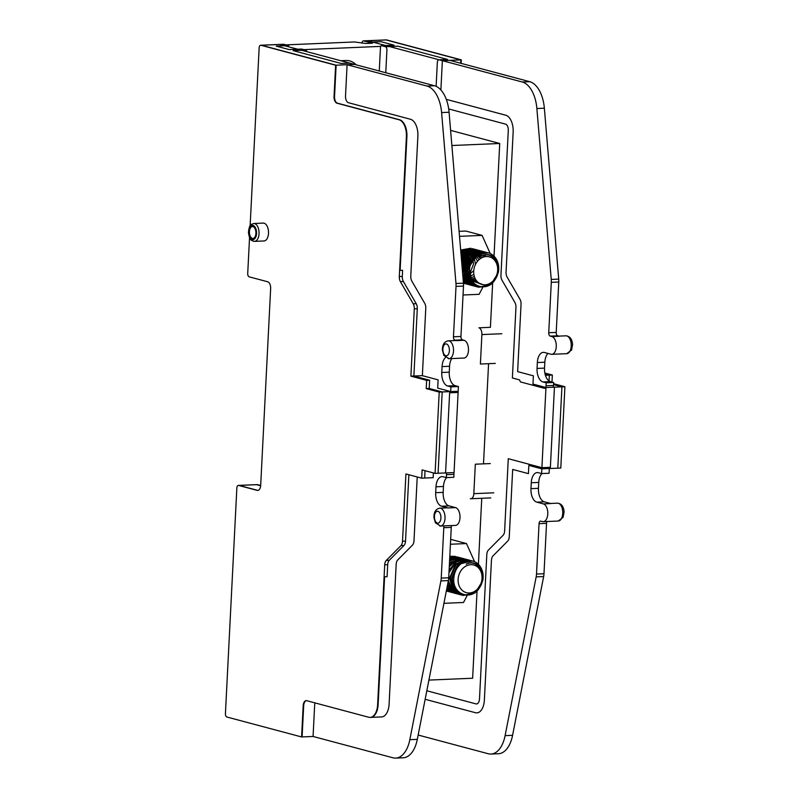 <?xml version="1.0" encoding="UTF-8"?>
<svg xmlns="http://www.w3.org/2000/svg" width="798" height="798" viewBox="0 0 798 798"><rect width="100%" height="100%" fill="white"/><g stroke="black" fill="none" stroke-linecap="round" stroke-linejoin="round"><path stroke-width="1.2" d="M448.705 108.957L505.513 124.119A5.616 3.062 87.6 0 1 508.286 130.483L500.954 275.17A5.955 3.252 -92.4 0 0 502.032 280.258L514.87 302.422A5.955 3.252 87.6 0 1 515.947 307.509L512.376 377.973L519.518 379.878L520.406 381.913L544.276 388.287A2.983 1.626 -92.4 0 0 544.545 388.317A2.983 1.626 -92.4 0 0 546.051 385.773L546.191 382.821L542.949 381.953A11.92 6.514 87.6 0 1 537.054 368.437L537.343 362.541A11.92 6.514 87.6 0 1 543.338 352.367A11.92 6.514 87.6 0 1 544.445 352.497L550.939 354.232A8.938 4.878 -92.4 0 0 551.767 354.322A8.938 4.878 -92.4 0 0 556.276 345.943A8.938 4.878 -92.4 0 0 551.827 336.547L550.211 336.118A2.983 1.626 87.6 0 1 548.735 332.736L551.288 282.332A11.92 6.514 -92.4 0 0 551.238 279.43L536.874 108.528A29.795 16.269 -92.4 0 0 522.251 82.004L439.119 59.81A2.983 1.626 -92.4 0 0 438.84 59.78A2.983 1.626 -92.4 0 0 437.344 62.324L436.127 86.344M379.269 71.002L380.466 47.301A1.905 1.037 87.6 0 1 381.434 45.676A1.905 1.037 87.6 0 1 381.604 45.695L394.072 45.167L381.015 41.676L368.546 42.204L368.486 43.381M418.162 735.038L488.226 753.741A29.795 16.269 -92.4 0 0 490.979 754.05A29.795 16.269 -92.4 0 0 505.104 735.636L536.166 576.864A11.92 6.514 -92.4 0 0 536.505 574.051L539.059 523.648A2.983 1.626 87.6 0 1 540.555 521.104A2.983 1.626 87.6 0 1 540.835 521.144L542.46 521.573A8.938 4.878 -92.4 0 0 543.288 521.663A8.938 4.878 -92.4 0 0 547.797 513.284A8.938 4.878 -92.4 0 0 543.358 503.897L536.855 502.161A11.92 6.514 87.6 0 1 530.959 488.645L531.259 482.75A11.92 6.514 87.6 0 1 537.244 472.576A11.92 6.514 87.6 0 1 538.351 472.695L541.603 473.563L541.902 467.678L550.381 467.319L554.44 387.18L553.114 387.13A2.983 1.626 -92.4 0 0 553.533 385.454L546.051 385.773M541.902 467.678L508.286 458.7L504.625 530.939A5.955 3.252 87.6 0 1 503.069 535.318L488.366 550.131A5.955 3.252 -92.4 0 0 486.81 554.52L479.498 698.858A5.955 3.252 87.6 0 1 476.496 703.946A5.955 3.252 87.6 0 1 475.947 703.886L426.82 690.769M554.44 387.18L561.922 386.86L557.802 468.177L549.323 468.536L549.084 473.254L541.603 473.563M541.962 473.553A11.92 6.514 -92.4 0 0 538.74 482.431L538.441 488.326A11.92 6.514 -92.4 0 0 544.346 501.842L550.839 503.578L543.358 503.897M547.039 521.503A2.983 1.626 -92.4 0 0 546.54 523.338L543.987 573.742A11.92 6.514 87.6 0 1 543.647 576.545L512.585 735.317A29.795 16.269 87.6 0 1 498.461 753.731L490.979 754.05M368.546 42.204L363.679 40.907A2.983 1.626 -92.4 0 0 363.399 40.878A2.983 1.626 -92.4 0 0 361.923 43.172M439.119 59.81L447.598 59.451L397.913 46.184L385.434 46.713A2.983 1.626 87.6 0 1 386.91 50.094L385.763 72.738M385.434 46.713L381.604 45.695M492.655 283.021L490.411 327.32L478.94 327.808A5.955 3.252 87.6 0 1 481.892 334.571L480.396 364.028L495.359 363.399M547.967 353.434A11.92 6.514 -92.4 0 0 544.835 362.222L544.535 368.117A11.92 6.514 -92.4 0 0 550.43 381.634L553.682 382.501L546.191 382.821M553.682 382.501L553.533 385.454M549.054 380.995L549.343 375.14L545.403 375.309L552.336 375.01L544.844 373.015M549.343 375.14L545.044 373.993M561.922 386.86L553.573 384.626M460.655 63.242L460.825 59.89L386.122 39.95A2.983 1.626 -92.4 0 0 385.853 39.92L363.399 40.878M460.825 59.89L449.853 60.359L529.732 81.685A29.795 16.269 87.6 0 1 544.356 108.209L558.72 279.11A11.92 6.514 87.6 0 1 558.77 282.013L556.216 332.417A2.983 1.626 -92.4 0 0 557.692 335.798L559.318 336.237L551.827 336.547M490.291 463.568L475.329 464.207L473.832 493.663A5.955 3.252 87.6 0 1 470.84 498.75A5.955 3.252 87.6 0 1 470.281 498.69M446.69 477.603A11.92 6.514 -92.4 0 0 443.469 486.481L443.169 492.376A11.92 6.514 -92.4 0 0 449.075 505.892L455.568 507.628A8.938 4.878 87.6 0 1 460.007 517.014A8.938 4.878 87.6 0 1 455.498 525.393L440.536 526.032A8.938 4.878 -92.4 0 0 445.045 517.653A8.938 4.878 -92.4 0 0 440.606 508.266A8.938 4.878 -92.4 0 0 439.778 508.166L447.259 507.847A8.938 4.878 87.6 0 1 448.087 507.947L441.583 506.211A11.92 6.514 87.6 0 1 435.688 492.695L435.987 486.8A11.92 6.514 87.6 0 1 441.972 476.625A11.92 6.514 87.6 0 1 443.08 476.745L446.331 477.613L453.813 477.294L453.962 474.351A2.983 1.626 87.6 0 0 453.753 472.596M446.331 477.613L446.481 474.67L453.962 474.351M446.272 472.915A2.983 1.626 87.6 0 1 446.481 474.67M417.224 476.985L414.002 540.745A5.955 3.252 87.6 0 1 412.446 545.124L397.733 559.937A5.955 3.252 -92.4 0 0 396.177 564.316L389.095 704.205A14.903 8.14 87.6 0 1 381.604 716.923L370.631 717.392A14.903 8.14 87.6 0 0 378.122 704.674L377.624 704.694A14.903 8.14 87.6 0 1 370.132 717.412A14.903 8.14 87.6 0 1 368.756 717.262L306.721 700.694A5.955 3.252 -92.4 0 0 306.173 700.634A5.955 3.252 -92.4 0 0 303.18 705.721L301.594 736.953L226.891 717.013A2.983 1.626 87.6 0 1 225.425 713.631L236.856 487.947A2.983 1.626 87.6 0 1 238.353 485.403A2.983 1.626 87.6 0 1 238.632 485.433L257.136 490.381A5.955 3.252 -92.4 0 0 257.694 490.441A5.955 3.252 -92.4 0 0 260.687 485.354L270.652 288.547A5.955 3.252 -92.4 0 0 267.709 281.784L249.195 276.846A2.983 1.626 87.6 0 1 247.719 273.465L249.545 237.495M408.875 474.75L405.524 541.104A5.955 3.252 87.6 0 1 403.968 545.483L389.254 560.296A5.955 3.252 -92.4 0 0 387.698 564.685L387.09 576.705L384.596 576.804L378.122 704.674M425.045 470.71L424.676 478.042L433.154 477.683L421.683 478.172L405.933 473.962L402.521 541.224A5.955 3.252 87.6 0 1 400.975 545.613L386.262 560.425A5.955 3.252 -92.4 0 0 384.706 564.804L377.624 704.694M433.394 472.935L433.154 477.683M445.573 472.945L438.082 473.264L442.202 391.948L450.69 391.589L450.92 386.87L458.411 386.551L458.112 392.446L449.633 392.806L445.573 472.945M451.798 358.571A11.92 6.514 -92.4 0 0 449.563 366.272L449.264 372.167A11.92 6.514 -92.4 0 0 455.159 385.683L458.411 386.551M450.92 386.87L447.678 386.003A11.92 6.514 87.6 0 1 441.783 372.486L442.072 366.591A11.92 6.514 87.6 0 1 445.553 357.484M448.187 358.591A8.938 4.878 -92.4 0 0 449.015 358.691A8.938 4.878 -92.4 0 0 453.523 350.302A8.938 4.878 -92.4 0 0 449.075 340.916A8.938 4.878 -92.4 0 0 448.247 340.826L455.738 340.507A8.938 4.878 87.6 0 1 456.556 340.596L454.94 340.167A2.983 1.626 87.6 0 1 453.464 336.786L456.017 286.382A11.92 6.514 -92.4 0 0 455.967 283.47L441.603 112.578A29.795 16.269 -92.4 0 0 426.98 86.054L347.1 64.728L345.514 95.96A5.955 3.252 -92.4 0 0 348.467 102.713L410.501 119.281A14.903 8.14 87.6 0 1 417.873 136.179L410.78 276.058A5.955 3.252 -92.4 0 0 411.858 281.145L424.696 303.31A5.955 3.252 87.6 0 1 425.773 308.397L422.361 375.659L438.112 379.868L437.693 388.117L450.69 391.589M306.881 51.68A2.983 1.626 -92.4 0 0 305.634 50.104L293.155 50.633L341.225 63.471L349.704 63.112L434.461 85.735A29.795 16.269 87.6 0 1 449.084 112.259L463.448 283.15A11.92 6.514 87.6 0 1 463.498 286.063L460.945 336.467A2.983 1.626 -92.4 0 0 462.421 339.848L464.047 340.277A8.938 4.878 87.6 0 1 468.486 349.664A8.938 4.878 87.6 0 1 463.977 358.053L449.015 358.691L443.868 355.449L442.401 350.063C442.371 344.656 444.326 341.574 448.247 340.826M283.32 44.319A2.983 1.626 87.6 0 1 283.589 44.269A2.983 1.626 87.6 0 1 283.869 44.299L288.746 45.596L276.268 46.124L289.265 49.596L301.734 49.067A1.786 0.978 -92.4 0 0 301.564 49.047A1.786 0.978 -92.4 0 0 301.405 49.077M301.734 49.067L305.634 50.104M451.768 525.553A2.983 1.626 -92.4 0 0 451.269 527.378L448.715 577.782A11.92 6.514 87.6 0 1 448.376 580.595L417.314 739.367A29.795 16.269 87.6 0 1 403.19 757.781L395.708 758.1A29.795 16.269 -92.4 0 0 409.833 739.676L440.895 580.914A11.92 6.514 -92.4 0 0 441.234 578.101L443.788 527.697A2.983 1.626 87.6 0 1 444.286 525.872M315.05 702.918A5.955 3.252 -92.4 0 0 314.651 705.233L313.065 736.464L392.955 757.791A29.795 16.269 -92.4 0 0 395.708 758.1M347.1 64.728L336.128 65.197L334.542 96.418A5.955 3.252 -92.4 0 0 337.494 103.181L399.519 119.74A14.903 8.14 87.6 0 1 406.9 136.638L400.117 270.402L402.611 270.293L402.302 276.417A5.955 3.252 -92.4 0 0 403.379 281.504L416.217 303.669A5.955 3.252 87.6 0 1 417.284 308.756L413.883 376.018L429.633 380.227L429.214 388.476L442.202 391.948M283.589 44.269L261.146 45.217A2.983 1.626 87.6 0 1 261.425 45.247L336.128 65.197M239.131 485.413L256.587 484.675A2.983 1.626 87.6 0 0 256.308 484.645L238.851 485.384A2.983 1.626 87.6 0 1 239.131 485.413L257.634 490.361A5.955 3.252 -92.4 0 0 257.944 490.411M256.587 484.675L260.657 485.763M306.422 700.644A5.955 3.252 -92.4 0 0 303.679 705.701L302.093 736.933L313.065 736.464L301.594 736.953M252.956 226.612A5.955 3.252 -92.4 0 0 252.407 226.552A5.955 3.252 -92.4 0 0 249.405 232.138A5.955 3.252 -92.4 0 0 252.368 238.393A5.955 3.252 -92.4 0 0 252.916 238.462A5.955 3.252 -92.4 0 0 255.919 232.866A5.955 3.252 -92.4 0 0 252.956 226.612M413.883 376.018L422.361 375.659L410.89 376.147L426.641 380.357L426.222 388.606L439.209 392.077L435.09 473.384L422.102 469.922L421.683 478.172M429.633 380.227L426.641 380.357M429.214 388.476L426.222 388.606M487.488 252.657L474.062 256.228L467.837 270.532L470.63 281.275L478.61 287.28L490.83 284.597L498.331 272.577C500.945 259.879 490.112 250.851 481.842 256.058C493.084 249.993 503.787 267.16 495.159 279.49C487.688 292.716 468.386 286.981 469.394 270.831C469.773 263.609 472.745 258.123 478.291 254.363L488.246 252.846M478.61 287.28L469.942 281.096L467.149 270.342L473.374 256.048L486.84 252.467M486.491 252.377L487.129 252.597M476.286 286.652L467.957 280.567L465.164 269.814L471.389 255.52L484.167 251.749L472.077 255.699L465.852 270.003L468.645 280.746L477.284 286.911M484.506 251.849L485.144 252.058M474.64 286.223L465.972 280.028L463.179 269.285L469.404 254.991L482.182 251.22L470.092 255.17L463.867 269.475L466.66 280.218L475.289 286.372M482.511 251.32L483.159 251.53M483.488 251.659L484.117 251.929M484.446 252.088L485.054 252.417M462.83 275.779L472.645 285.684L462.99 277.714M461.852 264.138L469.054 253.086L480.875 250.871L468.865 253.954L462.072 266.722M480.526 250.791L481.174 251.001M481.503 251.131L482.132 251.4M482.461 251.56L483.069 251.889M476.226 285.086L474.501 285.355M474.122 285.385L473.423 285.405M473.054 285.405L472.366 285.375M472.007 285.345L471.329 285.255M470.98 285.195L470.321 285.066M463.169 279.869L470.66 285.155L463.239 280.647L474.361 276.547M461.444 259.34L468.795 251.46L478.89 250.343L468.955 251.939L461.563 260.766M478.541 250.253L479.179 250.472M479.518 250.602L480.147 250.871M480.466 251.031L481.074 251.36M481.394 251.55L481.982 251.939M482.291 252.168L482.87 252.627M463.329 281.724L468.675 284.627L463.359 282.143M461.164 255.988L468.137 250.283L476.905 249.814L468.386 250.662L461.254 257.056M476.556 249.724L477.194 249.944M477.533 250.063L478.152 250.333M478.481 250.492L479.089 250.821M479.408 251.021L479.997 251.41M463.409 282.711L466.69 284.098L463.429 282.921M460.945 253.365L474.92 249.285L461.015 254.213M474.571 249.195L475.209 249.405M475.548 249.535L476.167 249.804M476.496 249.964L477.104 250.293M477.423 250.482L478.012 250.881M478.321 251.101L478.89 251.56M455.967 283.47L463.458 283.22M460.765 251.22L472.925 248.757L460.825 251.909M472.586 248.667L473.224 248.876M473.553 249.006L474.182 249.275M474.501 249.435L475.109 249.764M475.428 249.954L476.027 250.343M476.336 250.572L476.905 251.031M477.204 251.29L477.763 251.819M478.052 252.128L478.581 252.737M478.86 253.076L479.369 253.784M483.259 284.736L471.608 280.337L469.005 266.323L477.503 255.161L489.214 256.806M481.174 284.228L469.503 279.669L467.079 265.505L475.817 254.502L487.508 256.537M479.738 283.569L467.668 279.32L465.124 264.866L474.221 253.804L486.032 256.547M474.082 283.38L464.735 277.415L462.99 264.926L469.872 254.512L480.426 253.355M472.216 283.33L473.553 282.831L462.95 277.215M461.683 262.113L469.563 253.036L479.847 253.584M476.606 280.886L463.119 279.28M461.354 258.183L472.107 251.42L481.942 257.714M475.768 279.689L463.209 280.288M461.114 255.34L471.997 251.021L480.546 258.522M475.01 278.273L463.239 280.687M460.925 253.116L471.788 250.951L479.079 259.659M463.808 250.143L472.845 252.158L477.483 261.325M473.862 274.303L463.199 280.218M466.73 249.575L473.543 254.762L475.518 264.357M473.753 270.692L463.139 279.48M466.411 249.594L472.077 255.2L473.503 264.108L470.092 272.956L463.049 278.422M465.643 249.694L471.548 263.29L462.93 277.046M464.705 249.884L469.324 257.824M469.483 258.761L468.286 267.968L462.79 275.32M463.668 250.183L467.638 261.315L462.611 273.175M466.571 249.584A16.09 13.287 104.9 0 0 462.561 250.612L465.663 260.138L462.381 270.492M461.384 251.21L462.082 266.941M461.015 254.253L461.583 260.916M463.718 283.26L464.386 283.36M464.745 283.4L465.424 283.46M465.793 283.47L466.491 283.46M466.86 283.44L467.578 283.38M467.957 283.33L468.685 283.2M469.074 283.12L469.823 282.921M470.221 282.801L470.99 282.532M471.409 282.372L472.675 281.774M470.94 248.218L460.665 250.033M464.695 283.569L465.354 283.719M465.703 283.789L466.371 283.898M466.73 283.938L467.409 283.988M467.778 283.998L468.476 283.988M468.845 283.968L469.563 283.908M469.942 283.859L470.67 283.729M471.059 283.649L471.808 283.46M473.573 248.946L472.925 248.757M466.69 284.098L467.339 284.258M467.688 284.317L468.356 284.427M468.715 284.467L469.404 284.517M469.763 284.527L470.461 284.527M470.84 284.507L471.548 284.437M471.927 284.387L472.665 284.268M473.054 284.178L474.491 283.769M475.558 249.475L474.92 249.285M468.675 284.627L469.334 284.786M469.683 284.856L470.351 284.956M470.7 284.996L471.389 285.046M471.748 285.056L472.446 285.056M472.825 285.036L473.533 284.966M473.922 284.916L475.508 284.597M477.543 250.003L476.905 249.814M470.66 285.155L471.319 285.315M471.668 285.385L472.336 285.485M472.695 285.524L473.374 285.574M473.743 285.584L474.441 285.584M474.81 285.564L476.625 285.325M479.538 250.532L478.89 250.343M472.645 285.684L473.304 285.844M473.653 285.913L474.321 286.013M474.68 286.063L475.359 286.103M475.728 286.123L477.912 285.983M481.523 251.071L480.875 250.871M475.648 286.442L476.306 286.552M476.665 286.592L479.568 286.552M483.508 251.599L482.87 251.41M477.633 286.981L482.371 286.961M485.493 252.128L484.855 251.939M498.331 272.577A17.875 14.763 104.9 0 0 498.71 269.515A17.875 14.763 104.9 0 0 488.356 252.876A17.875 14.763 104.9 0 0 478.291 254.363M494.561 258.632L493.224 256.677M473.723 271.17A14.304 11.81 -75.1 0 1 492.296 258.163A14.304 11.81 -75.1 0 1 491.059 282.662A14.304 11.81 -75.1 0 1 473.723 271.17M463.289 281.265A16.09 13.287 104.9 0 0 463.857 281.335M464.406 281.375A16.09 13.287 104.9 0 0 465.394 281.375M465.892 281.345A16.09 13.287 104.9 0 0 466.82 281.225M467.299 281.135A16.09 13.287 104.9 0 0 468.197 280.916M468.665 280.766A16.09 13.287 104.9 0 0 469.553 280.437M470.022 280.238A16.09 13.287 104.9 0 0 471.309 279.559M461.404 251.44A16.09 13.287 -75.1 0 1 461.922 252.437M462.182 253.006A16.09 13.287 -75.1 0 1 462.621 254.213M462.84 254.931A16.09 13.287 -75.1 0 1 463.189 256.477M463.329 257.445A16.09 13.287 -75.1 0 1 463.458 259.829M463.329 261.864A16.09 13.287 -75.1 0 1 462.072 266.771M476.316 253.824A16.09 13.287 104.9 0 0 475.847 253.295M469.633 249.754A16.09 13.287 104.9 0 0 467.857 249.555M463.049 295.001L479.109 294.312L482.61 287.699M491.398 256.178L491.069 255.45M490.211 253.535L482.102 235.39L459.518 236.348M482.102 235.39L465.862 231.051L459.089 231.34M471.877 560.834L458.451 564.405L452.227 578.71L455.02 589.453L463 595.458L475.219 592.774L482.72 580.754C485.334 568.056 474.501 559.029 466.231 564.236C477.473 558.171 488.176 575.338 479.548 587.657C472.077 600.884 452.775 595.148 453.783 579.009C454.162 571.787 457.134 566.301 462.68 562.53L472.635 561.014M463 595.458L454.331 589.263L451.538 578.52L457.763 564.226L471.229 560.645M470.88 560.555L471.518 560.765M460.675 594.829L452.346 588.734L449.553 577.991L455.778 563.687L468.556 559.927L456.466 563.877L450.242 578.171L453.035 588.924L461.673 595.079M468.895 560.026L469.533 560.236M469.872 560.366L470.491 560.635M448.376 580.635L451.838 589.503L459.03 594.39L451.738 590.041L448.017 582.46M449.104 570.141L456.496 561.074L467.259 559.578L456.207 561.912L448.975 572.804M466.9 559.488L467.548 559.707M467.877 559.837L468.506 560.106M468.835 560.266L469.443 560.595M447.548 584.864L457.035 593.862L447.359 585.842M449.344 565.493L456.366 559.578L465.264 559.049L456.486 560.016L449.274 566.839M464.915 558.959L465.563 559.179M465.892 559.298L466.521 559.578M466.85 559.727L467.458 560.066M460.616 593.253L458.89 593.522M458.511 593.552L457.813 593.582M457.444 593.582L456.755 593.552M456.396 593.522L455.718 593.433M455.369 593.373L454.71 593.233M447.07 587.318L455.05 593.333L446.94 587.956M449.503 562.4L463.279 558.52L449.454 563.368M462.93 558.43L463.568 558.64M463.907 558.77L464.536 559.039M464.855 559.199L465.463 559.528M465.783 559.717L466.371 560.116M466.68 560.336L467.259 560.795M446.75 588.944L453.065 592.804L446.661 589.373M449.613 560.096L461.294 557.992L449.583 560.824M460.945 557.902L461.583 558.111M461.922 558.241L462.541 558.51M462.87 558.67L463.478 558.999M463.798 559.189L464.386 559.588M446.531 590.031L451.07 592.276L446.481 590.301M449.703 558.311L459.299 557.463L449.673 558.879M458.96 557.373L459.598 557.583M459.937 557.712L460.556 557.982M460.885 558.141L461.493 558.47M461.813 558.66L462.401 559.049M462.71 559.278L463.279 559.737M446.401 590.69L449.084 591.737L446.381 590.829M449.773 556.944L457.314 556.924L449.753 557.373M456.975 556.844L457.613 557.054M457.942 557.184L458.571 557.453M458.89 557.612L459.498 557.942M459.818 558.131L460.416 558.52M460.715 558.75L461.294 559.208M461.593 559.468L462.152 559.996M462.431 560.296L462.97 560.904M463.249 561.253L463.758 561.962M446.351 590.989L447.099 591.208L446.341 591.009M447.099 591.208L447.748 591.368M448.107 591.438L448.775 591.537M449.124 591.577L449.813 591.627M450.182 591.637L450.88 591.637M451.249 591.617L451.957 591.557M452.346 591.508L453.074 591.378M453.464 591.298L454.212 591.099M454.611 590.979L455.379 590.71M455.798 590.55L457.064 589.951M455.329 556.396L449.813 556.256M449.084 591.737L449.743 591.897M450.092 591.966L450.76 592.066M451.119 592.106L451.798 592.156M452.167 592.176L452.865 592.166M453.234 592.146L453.952 592.086M454.331 592.036L455.06 591.907M455.449 591.827L456.197 591.627M456.606 591.508L457.942 591.009M457.962 557.124L457.314 556.924M451.07 592.276L451.728 592.425M452.077 592.495L452.745 592.605M453.104 592.645L453.783 592.695M454.152 592.705L454.85 592.695M455.219 592.675L455.937 592.615M456.316 592.565L457.045 592.435M457.444 592.355L458.88 591.946M459.947 557.652L459.299 557.463M453.065 592.804L453.713 592.954M454.072 593.024L454.74 593.133M455.089 593.173L455.778 593.223M456.137 593.233L456.835 593.223M457.214 593.213L457.922 593.143M458.311 593.094L459.897 592.764M461.932 558.181L461.294 557.992M455.05 593.333L455.708 593.493M456.057 593.562L456.725 593.662M457.084 593.702L457.763 593.752M458.132 593.762L458.83 593.762M459.199 593.742L461.015 593.503M463.917 558.71L463.279 558.52M457.035 593.862L457.693 594.021M458.042 594.091L458.71 594.191M459.069 594.231L459.748 594.281M460.117 594.291L462.301 594.151M465.912 559.238L465.264 559.049M459.03 594.39L459.678 594.55M460.027 594.62L460.695 594.719M461.054 594.759L463.947 594.729M467.897 559.767L467.259 559.578M462.022 595.148L466.76 595.138M469.882 560.306L469.244 560.106M482.72 580.754A17.875 14.763 104.9 0 0 483.099 577.682A17.875 14.763 104.9 0 0 472.745 561.044A17.875 14.763 104.9 0 0 462.68 562.53M478.95 566.809L477.613 564.854M458.112 579.348A14.304 11.81 -75.1 0 1 476.685 566.341A14.304 11.81 -75.1 0 1 475.448 590.829A14.304 11.81 -75.1 0 1 458.112 579.348M447.129 589.343A16.09 13.287 104.9 0 0 448.247 589.513M448.795 589.542A16.09 13.287 104.9 0 0 449.783 589.552M450.281 589.513A16.09 13.287 104.9 0 0 451.209 589.403M451.688 589.313A16.09 13.287 104.9 0 0 452.576 589.094M453.055 588.944A16.09 13.287 104.9 0 0 453.942 588.615M454.411 588.405A16.09 13.287 104.9 0 0 455.698 587.737M460.705 562.001A16.09 13.287 104.9 0 0 460.237 561.473M454.022 557.922A16.09 13.287 104.9 0 0 452.247 557.722M450.96 557.752A16.09 13.287 104.9 0 0 449.723 557.922M443.937 603.318L463.498 602.49L467 595.867M475.788 564.356L475.458 563.627M474.601 561.712L466.491 543.568L450.421 544.246M466.491 543.568L450.671 539.338M372.476 43.212L365.993 43.491L354.512 41.965L286.043 44.878M380.666 46.384L303.908 49.646M356.167 64.838A19.072 15.751 -75.1 0 0 349.763 60.937A19.072 15.751 -75.1 0 0 345.793 60.508L340.766 60.718M257.036 484.655A2.983 1.626 87.6 0 1 257.305 484.605A2.983 1.626 87.6 0 1 257.584 484.635L260.677 485.463M250.133 225.754L259.151 47.78A2.983 1.626 87.6 0 1 260.647 45.237L279.599 44.439A2.983 1.626 87.6 0 1 279.879 44.469L354.581 64.409L335.629 65.217L334.043 96.448A5.955 3.252 -92.4 0 0 336.995 103.201L399.02 119.76A14.903 8.14 87.6 0 1 406.401 136.667L399.309 276.547A5.955 3.252 -92.4 0 0 400.387 281.634L413.224 303.799A5.955 3.252 87.6 0 1 414.292 308.886L410.89 376.147M439.209 392.077L458.172 391.269L454.052 472.586L435.09 473.384M425.154 699.287L475.498 712.724A14.903 8.14 -92.4 0 0 476.875 712.873A14.903 8.14 -92.4 0 0 484.366 700.155L491.448 560.276A5.955 3.252 87.6 0 1 493.004 555.887L507.718 541.074A5.955 3.252 -92.4 0 0 509.274 536.695L512.675 469.433L528.426 473.633L528.845 465.384L541.842 468.855L545.962 387.539L532.964 384.067L533.383 375.818L517.633 371.619L521.044 304.347A5.955 3.252 -92.4 0 0 519.967 299.26L507.129 277.106A5.955 3.252 87.6 0 1 506.052 272.018L513.144 132.129A14.903 8.14 -92.4 0 0 505.772 115.231L446.281 99.351M440.885 89.984L442.371 60.678L367.669 40.738A2.983 1.626 -92.4 0 0 367.389 40.708L386.352 39.9A2.983 1.626 -92.4 0 0 386.102 39.95M428.915 680.086L472.635 678.23L477.044 591.198M478.411 564.336L481.753 498.291M483.498 463.857L488.576 363.679M494.022 256.168L499.728 143.49L450.611 130.373M499.728 143.49L451.877 145.515M461.144 63.371L461.324 59.87L386.621 39.93A2.983 1.626 -92.4 0 0 386.352 39.9M551.987 382.052L552.336 375.01M541.842 468.855L560.795 468.047L564.914 386.731L553.613 383.718M442.371 60.678L461.324 59.87M545.962 387.539L564.914 386.731M260.647 45.237A2.983 1.626 87.6 0 1 260.926 45.277L335.629 65.217M566.799 335.918A8.938 4.878 87.6 0 1 571.238 345.305A8.938 4.878 87.6 0 1 566.73 353.684L571.577 350.023L572.575 344.536C572.146 339.14 569.942 336.237 565.972 335.818A8.938 4.878 87.6 0 1 566.799 335.918M538.74 482.431L531.259 482.75M538.441 488.326L530.959 488.645M544.346 501.842L536.855 502.161M558.251 521.034L563.099 517.363L564.096 511.877C563.667 506.491 561.463 503.588 557.493 503.169A8.938 4.878 87.6 0 1 558.321 503.259A8.938 4.878 87.6 0 1 562.76 512.645A8.938 4.878 87.6 0 1 558.251 521.034L543.288 521.663M501.842 333.724L481.892 334.571M544.835 362.222L537.343 362.541M544.535 368.117L537.054 368.437M550.43 381.634L542.949 381.953M386.122 39.95L363.679 40.907M529.732 81.685L522.251 82.004M544.356 108.209L536.874 108.528M558.72 279.11L551.238 279.43M558.77 282.013L551.288 282.332M556.216 332.417L548.735 332.736M557.692 335.798L550.211 336.118M546.54 523.338L539.059 523.648M536.505 574.051L543.987 573.742M543.647 576.545L536.166 576.864M512.585 735.317L505.104 735.636M473.832 493.663L493.782 492.815M448.087 507.947L455.568 507.628M441.583 506.211L449.075 505.892M435.688 492.695L443.169 492.376M435.987 486.8L443.469 486.481M389.254 560.296L386.262 560.425M403.968 545.483L400.975 545.613M405.524 541.104L402.521 541.224M447.678 386.003L455.159 385.683M441.783 372.486L449.264 372.167M442.072 366.591L449.563 366.272M446.431 343.968A5.955 3.252 87.6 0 1 448.795 353.554A5.955 3.252 87.6 0 1 443.179 352.058A5.955 3.252 87.6 0 1 446.431 343.968M456.556 340.596L464.047 340.277M441.603 112.578L449.084 112.259M426.98 86.054L434.461 85.735M409.833 739.676L417.314 739.367M440.895 580.914L448.376 580.595M441.234 578.101L448.715 577.782M443.788 527.697L451.269 527.378M437.962 511.319A5.955 3.252 87.6 0 1 440.326 520.904A5.955 3.252 87.6 0 1 434.701 519.398A5.955 3.252 87.6 0 1 437.962 511.319M439.708 525.942A8.938 4.878 -92.4 0 0 440.536 526.032L435.389 522.79L433.922 517.413C433.903 511.997 435.848 508.925 439.778 508.166M387.698 564.685L384.706 564.804M402.302 276.417L399.309 276.547M406.9 136.638L406.401 136.667M399.519 119.74L399.02 119.76M337.494 103.181L336.995 103.201M334.542 96.418L334.043 96.448M261.425 45.247L283.869 44.299M257.634 490.361L257.136 490.381M303.679 705.701L303.18 705.721M253.016 225.435A7.152 3.91 87.6 0 1 255.859 236.936A7.152 3.91 87.6 0 1 249.106 235.141A7.152 3.91 87.6 0 1 253.016 225.435M253.714 241.275A8.938 4.878 -92.4 0 0 254.542 241.375A8.938 4.878 -92.4 0 0 259.051 232.986A8.938 4.878 -92.4 0 0 254.602 223.6A8.938 4.878 -92.4 0 0 253.774 223.51L263.26 223.101A8.938 4.878 87.6 0 1 264.078 223.201A8.938 4.878 87.6 0 1 268.527 232.587A8.938 4.878 87.6 0 1 264.018 240.966L254.542 241.375C252.008 240.717 249.515 241.016 248.457 232.328C249.575 222.762 251.599 224.727 253.774 223.51M463.498 286.063L456.017 286.382M453.464 336.786L460.945 336.467M454.94 340.167L462.421 339.848M403.379 281.504L400.387 281.634M416.217 303.669L413.224 303.799M417.284 308.756L414.292 308.886M367.669 40.738L386.621 39.93M279.879 44.469L260.926 45.277M257.584 484.635L238.632 485.433M557.493 503.169L550.42 503.468M385.504 45.496L381.434 45.676M565.972 335.818L558.899 336.118M566.73 353.684L551.767 354.322M490.79 497.902L470.84 498.75M297.664 49.217L301.564 49.047M476.625 286.751L475.937 286.562M461.015 594.929L460.326 594.739M370.132 717.412L381.604 716.923M238.353 485.403L257.305 484.605"/></g></svg>
